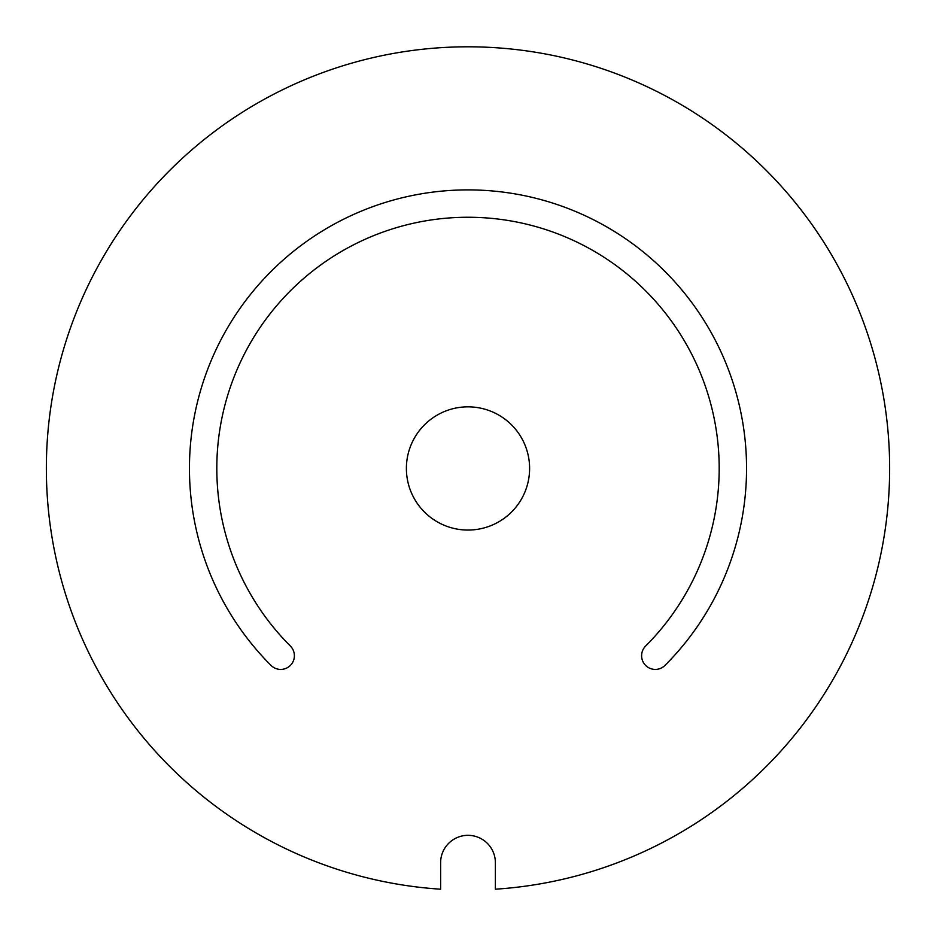 <?xml version="1.0" encoding="UTF-8"?>
<svg xmlns="http://www.w3.org/2000/svg" width="936" height="936" viewBox="0 0 936 936"><rect width="100%" height="100%" fill="white"/><g stroke="black" fill="none" stroke-linecap="round" stroke-linejoin="round"><path stroke-width="1.4" d="M495.378 889.2L495.378 862.711A27.378 27.378 0 0 0 468 835.333A27.378 27.378 0 0 0 440.622 862.711L440.622 889.2A421.645 421.645 0 0 1 107.5 249.76A421.645 421.645 0 0 1 828.5 249.76A421.645 421.645 0 0 1 495.378 889.2M468 406.844A61.6 61.6 0 0 1 521.352 499.251A61.6 61.6 0 0 1 414.648 499.251A61.6 61.6 0 0 1 468 406.844M290.382 646.062A251.187 251.187 0 0 1 290.382 290.827A251.187 251.187 0 0 1 645.618 290.827A251.187 251.187 0 0 1 645.618 646.062A13.689 13.689 0 0 0 645.618 665.414A13.689 13.689 0 0 0 664.97 665.414A278.565 278.565 0 0 0 664.97 271.475A278.565 278.565 0 0 0 271.031 271.475A278.565 278.565 0 0 0 271.031 665.414A13.689 13.689 0 0 0 290.382 665.414A13.689 13.689 0 0 0 290.382 646.062"/></g></svg>
